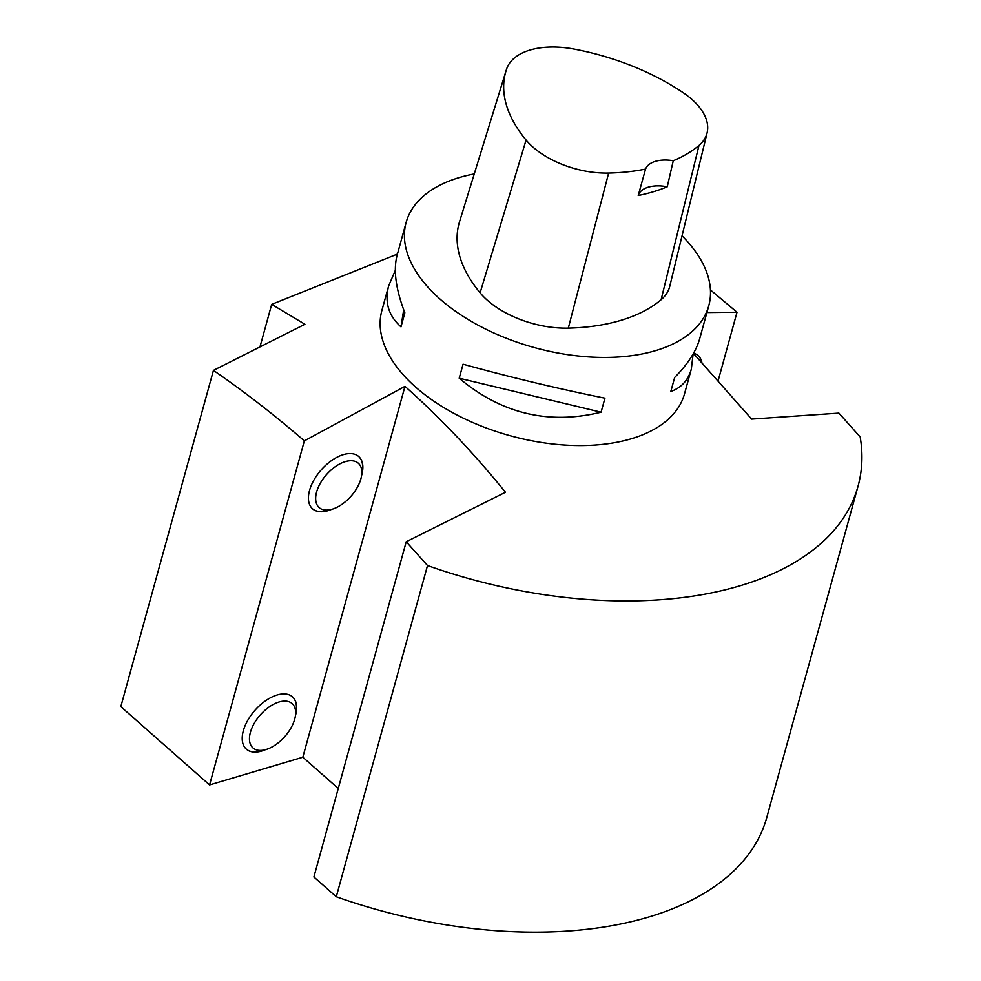 <?xml version="1.0" encoding="UTF-8"?>
<svg xmlns="http://www.w3.org/2000/svg" width="981" height="981" viewBox="0 0 981 981"><rect width="100%" height="100%" fill="white"/><g stroke="black" fill="none" stroke-linecap="round" stroke-linejoin="round"><path stroke-width="1.47" d="M693.444 353.43L751.63 419.083L838.89 413.111L860.178 436.913A348.77 192.497 15.4 0 1 858.056 486.159A348.77 192.497 15.4 0 1 427.508 565.547L406.22 541.757L313.883 876.989L336.275 896.757L427.508 565.547M693.126 353.994L691.335 369.077L684.493 393.896A156.948 86.622 -164.6 0 1 574.363 445.484A156.948 86.622 -164.6 0 1 415.699 387.152A156.948 86.622 -164.6 0 1 381.867 310.536L388.709 285.729L395.318 270.327M682.053 235.82A156.948 86.622 -164.6 0 1 708.773 305.765A156.948 86.622 -164.6 0 1 598.631 357.354A156.948 86.622 -164.6 0 1 439.966 299.021A156.948 86.622 -164.6 0 1 406.146 222.417A156.948 86.622 -164.6 0 1 474.252 173.956M459.206 378.212L463.069 364.196C511.322 377.513 558.618 388.832 604.946 398.176L601.083 412.192C548.649 425.006 501.352 413.688 459.206 378.212L601.083 412.192M406.146 222.417L397.109 255.244C393.209 270.082 395.784 289.272 404.846 312.816L400.984 326.845C388.488 315.759 384.393 302.05 388.709 285.729M691.335 369.077C688.159 380.334 681.317 387.789 670.82 391.456L674.683 377.44C687.84 364.135 696.179 351.186 699.735 338.592L708.773 305.765M707.093 132.876L669.765 286.317A74.74 41.251 -164.6 0 1 661.12 299.72A179.364 98.995 -164.6 0 1 568.318 328.12A74.74 41.251 -164.6 0 1 480.114 292.829A179.364 98.995 -164.6 0 1 459.537 221.706L506.049 70.804A174.618 96.371 -164.6 0 1 506.797 68.523A69.982 38.627 -164.6 0 1 573.897 49.05A174.618 96.371 -164.6 0 1 683.512 92.913A69.982 38.627 -164.6 0 1 707.093 132.876A69.982 38.627 -164.6 0 1 698.999 145.421A174.618 96.371 -164.6 0 1 673.273 160.749L667.252 186.782A175.415 96.825 15.4 0 1 638.239 195.513A29.896 16.505 -164.6 0 1 667.252 186.782M638.239 195.513L645.559 169.088A174.618 96.371 -164.6 0 1 608.649 173.073A69.982 38.627 -164.6 0 1 526.074 140.038A174.618 96.371 -164.6 0 1 506.049 70.804M645.559 169.088A29.896 16.505 -164.6 0 1 673.273 160.749M403.694 309.812L400.984 326.845M710.428 289.91L737.013 312.24L706.909 312.559M406.22 541.757L505.46 492.266C473.541 452.854 440.04 417.55 404.969 386.342L304.343 440.874C274.533 415.073 244.232 391.578 213.441 370.377L304.907 324.27L271.688 304.355L397.428 254.091M336.275 896.757A348.77 192.497 15.4 0 0 766.823 817.357L858.056 486.159M213.441 370.377L120.822 706.627L209.566 784.935L302.822 757.222L338.261 788.491M737.013 312.24L718.276 380.248M260.075 346.526L271.688 304.355M209.566 784.935L304.343 440.874M302.822 757.222L404.969 386.342M361.658 475.233A34.875 19.277 131.4 0 0 358.715 456.521A34.875 19.277 131.4 0 0 331.946 460.297A34.875 19.277 131.4 0 0 309.53 490.439A34.875 19.277 131.4 0 0 312.559 508.82A34.875 19.277 131.4 0 0 331.492 509.409M295.453 715.566A34.875 19.277 131.4 0 0 292.51 696.853A34.875 19.277 131.4 0 0 265.741 700.642A34.875 19.277 131.4 0 0 243.325 730.771A34.875 19.277 131.4 0 0 246.354 749.165A34.875 19.277 131.4 0 0 265.287 749.754M292.412 696.78A34.875 19.277 -48.6 0 1 296.09 711.716L295.33 716.326A29.589 16.346 -48.6 0 1 266.023 749.533A29.589 16.346 -48.6 0 1 250.4 732.341A29.589 16.346 -48.6 0 1 254.594 722.727A29.589 16.346 -48.6 0 1 282.025 701.305A29.589 16.346 -48.6 0 1 295.33 716.326M266.023 749.533L261.547 750.87A34.875 19.277 -48.6 0 1 246.256 749.079M358.617 456.435A34.875 19.277 -48.6 0 1 362.296 471.37L361.523 475.981A29.589 16.346 -48.6 0 1 332.216 509.2A29.589 16.346 -48.6 0 1 316.605 492.008A29.589 16.346 -48.6 0 1 320.799 482.394A29.589 16.346 -48.6 0 1 348.23 460.96A29.589 16.346 -48.6 0 1 361.523 475.981M332.216 509.2L327.74 510.537A34.875 19.277 -48.6 0 1 312.461 508.734M701.869 362.283A34.875 19.277 131.4 0 0 698.129 355.6A34.875 19.277 131.4 0 0 693.579 353.185M698.031 355.514A34.875 19.277 -48.6 0 1 701.66 362.063M526.074 140.038L480.114 292.829M698.999 145.421L661.12 299.72M608.649 173.073L568.318 328.12"/></g></svg>
